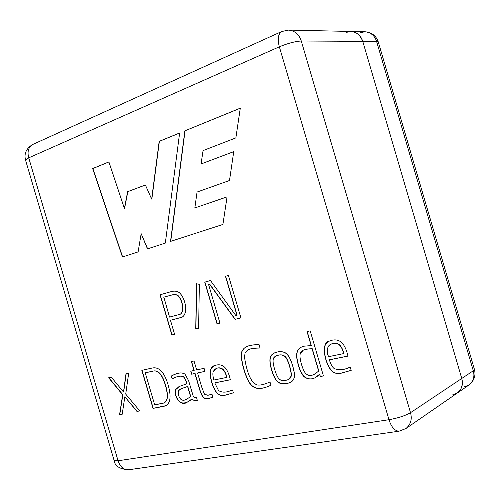 <?xml version="1.0" encoding="UTF-8"?>
<svg xmlns="http://www.w3.org/2000/svg" width="500" height="500" viewBox="0 0 500 500"><rect width="100%" height="100%" fill="white"/><g stroke="black" fill="none" stroke-linecap="round" stroke-linejoin="round"><path stroke-width="0.75" d="M346.15 32.413C353.856 30.113 359.394 33.094 362.756 41.356L461.769 378.469L362.756 41.356L301.269 41L410.513 412.694L461.769 378.469C463.363 384.412 461.881 389.269 457.312 393.038L468.881 385.05C473.381 381.337 474.856 376.575 473.3 370.769L461.769 378.469C463.363 384.412 461.881 389.269 457.312 393.038L452.631 394.888C460.356 392.688 463.4 387.212 461.769 378.469L362.756 41.356C359.394 33.094 353.856 30.113 346.15 32.413L350.944 31.45C356.906 32.1 360.844 35.406 362.756 41.356L461.769 378.469L473.3 370.769L376.587 41.431L362.756 41.356L376.587 41.431C374.719 35.619 370.844 32.394 364.963 31.756C370.844 32.394 374.719 35.619 376.587 41.431L378.294 42.013L376.587 41.431L473.3 370.769L474.406 369.319L473.3 370.769C474.856 376.575 473.381 381.337 468.881 385.05L464.269 386.881M360.244 32.7L364.963 31.756L288.625 30.087C294.95 30.8 299.169 34.438 301.269 41L362.756 41.356C360.844 35.406 356.906 32.1 350.944 31.45M128.6 469.762L128.375 469.8C123.519 469.787 120.081 466.781 118.062 460.769L114.156 460.594L118.062 460.769L388.981 419.706L279.35 46.8L28.731 157.838L118.062 460.769L28.731 157.838C27.156 151.625 28.425 147.2 32.55 144.556L32.756 144.469M184.856 130.844L240.294 108.162L235.863 137.894L203.075 150.594L201.05 163.969L233.744 151.625L229.5 180.5L197.056 192.056L194.844 207.944L227.075 196.85L222.9 224.456L170.531 241.406L184.856 130.844L240.287 108.225L184.856 130.844L170.531 241.406L222.9 224.456L227.075 196.85L194.844 207.944L227.069 196.875L194.844 207.944L197.056 192.056L229.5 180.5L233.744 151.625L201.05 163.969L233.738 151.669L201.05 163.969L203.075 150.594L235.863 137.894L240.294 108.162L184.856 130.844M311.144 345.575L307.019 331.55L310.181 330.838L323.444 375.931L320.256 376.538L319.575 374.225C314.95 379.137 310.106 380.188 305.044 377.356C301.369 375.5 297.656 365.075 296.788 357.675C295.994 351.206 298.5 347.369 304.306 346.163L311.144 345.575L304.306 346.163L301.519 347.075C297.356 348.862 295.863 353.019 297.038 359.538C298.675 368.344 301.344 374.288 305.044 377.356C308.325 379.438 311.737 379.531 315.281 377.638L319.575 374.225L320.256 376.538L323.444 375.931L310.181 330.838L307.019 331.55L311.144 345.575M259.975 348.031C253.006 348.113 248.706 348.95 247.069 350.55L245.012 353.294L244.55 357.331C245.588 364.619 247.25 371.031 249.537 376.569L252.444 381.756L256.319 384.706C259.144 385.675 263.694 384.769 269.962 381.975L271.062 385.213C264.769 388.056 260.025 389.069 256.831 388.256C253.725 387.65 251.181 385.712 249.194 382.456C244.206 374.356 239.306 354.931 242.113 351.106C244.231 346.512 249.919 344.4 259.163 344.769L259.975 348.031L259.163 344.769C254.188 344.656 250.175 345.188 247.113 346.362L244.037 348.325L242.113 351.106C239.306 354.931 244.206 374.356 249.194 382.456C251.181 385.712 253.725 387.65 256.831 388.256C260.025 389.069 264.769 388.056 271.062 385.213L269.962 381.975C263.694 384.769 259.144 385.675 256.319 384.706L252.444 381.756L249.537 376.569C247.25 371.031 245.588 364.619 244.55 357.331L245.012 353.294L247.069 350.55L248.762 349.562C250.806 348.581 254.544 348.069 259.975 348.031M196.656 369.919L204.081 368.325L204.981 371.388L197.556 372.962L201.706 387.062L204.45 394.169L207.919 395.312L211.931 394.137L212.969 397.031C208 399.119 204.769 399.181 203.263 397.212C201.981 395.95 200.744 393.312 199.55 389.306L194.9 373.525L191.656 374.212L190.763 371.181L194.006 370.487L191.381 361.562L194.025 360.975L196.656 369.919L194.025 360.975L191.381 361.562L194.006 370.487L190.763 371.181L191.656 374.212L194.9 373.525L199.55 389.306C200.744 393.312 201.981 395.95 203.263 397.212C204.769 399.181 208 399.119 212.969 397.031L211.931 394.137L207.919 395.312L204.45 394.169L201.706 387.062L197.556 372.962L204.981 371.388L204.081 368.325L196.656 369.919M153.038 408.387L141.825 370.35L152.181 368.031C159.194 366.587 164.575 372.444 168.325 385.6C171.731 398.1 170.119 405.031 163.487 406.394L153.038 408.387L165.519 405.769C170.731 403.288 171.462 395.869 167.7 383.494C163.975 371.8 158.8 366.644 152.181 368.031L141.825 370.35L153.038 408.387M208.631 284.669L219.944 323.094L217.013 323.819L204.744 282.144L210.475 280.525L235.837 315.562L236.95 315.281L225.469 276.281L228.425 275.45L240.925 317.906L235.062 319.356L209.662 284.381L208.631 284.669L209.662 284.381L235.062 319.356L240.925 317.906L228.425 275.45L225.469 276.281L236.95 315.281L235.837 315.562L210.475 280.525L204.744 282.144L217.013 323.819L219.944 323.094L208.631 284.669M171.869 334.988L160.025 294.788L171.181 291.631C174.45 290.712 177.194 291.081 179.394 292.731C186.519 299.256 189.075 317.806 178.962 318.056L170.456 320.269L174.594 334.312L171.869 334.988L174.594 334.312L170.456 320.269L180.006 317.744C189.006 316.856 186.175 298.738 179.394 292.731C177.194 291.081 174.45 290.712 171.181 291.631L160.025 294.788L171.869 334.988M199.35 284.319L198.612 328.944L195.756 328.387L196.469 283.775L199.35 284.319L196.469 283.775L195.756 328.387L198.612 328.944L199.35 284.319M122.656 394.8L108.65 377.781L111.344 377.175L123.5 392.019L125.975 373.9L128.669 373.294L125.719 394.113L139.762 410.913L136.962 411.444L124.838 396.763L122.2 414.256L119.556 414.762L122.656 394.8L119.556 414.762L122.2 414.256L124.838 396.763L136.962 411.444L139.762 410.913L125.719 394.113L128.669 373.294L125.975 373.9L123.5 392.019L111.344 377.175L108.65 377.781L122.656 394.8M172.181 378.675L171.275 376.044C177.25 372.744 181.819 372.125 184.969 374.169L188.588 380.613L193.281 396.337L194.575 397.444L196.637 397.744L197.312 400.494L194.213 400.487L191.675 399.181C187.794 402.706 183.931 403.762 180.075 402.356C176.3 398.85 174.831 394.606 175.662 389.625L179.737 386.281L186.8 383.812L186.012 381.15L183.612 376.856C181.25 375.606 177.862 376.062 173.45 378.237L172.181 378.675L173.45 378.237C177.862 376.062 181.25 375.606 183.612 376.856L186.012 381.15L186.8 383.812L179.006 386.562L175.662 389.625C173.669 396.781 180.8 407.287 187.475 401.994L191.675 399.181L194.213 400.487L197.312 400.494L196.637 397.744L194.3 397.319L193.156 396.075L188.588 380.613L184.969 374.169C182.406 372.35 178.787 372.531 174.119 374.719L171.275 376.044L174.156 374.706L171.275 376.044L172.181 378.675M230.362 379.769L214.762 382.912L218.512 390.513C221.925 392.706 226.137 392.675 231.156 390.431L232.494 389.963L233.425 392.812L224.831 395.325C221.531 395.925 218.863 395.131 216.838 392.931C213.562 388.837 211.369 383 210.244 375.419C209.781 369.575 211.863 366.112 216.494 365.044C219.513 364.394 222.106 365.012 224.269 366.887C226.438 368.775 228.225 372.125 229.644 376.938L230.362 379.769L229.644 376.938C228.225 372.125 226.438 368.775 224.269 366.887C222.106 365.012 219.513 364.394 216.494 365.044L214.713 365.606C206.631 366.656 210.994 386.094 216.838 392.931C218.863 395.131 221.531 395.925 224.831 395.325L233.425 392.812L232.494 389.963L231.156 390.431C226.137 392.675 221.925 392.706 218.512 390.513L214.762 382.912L230.362 379.769M271.55 369.837C269.875 364.169 269.481 359.981 270.356 357.287C271.419 352.075 282.556 349.562 286.619 353.837C290.944 357.163 295.706 373.581 294.019 378.306C293.006 383.606 280.981 385.812 277.294 381.531C275.125 379.394 273.212 375.494 271.55 369.837C273.212 375.494 275.125 379.394 277.294 381.531C280.656 384.325 285.031 384.613 290.419 382.381C294.081 380.644 295.231 376.731 293.875 370.644C292.194 362.65 289.775 357.05 286.619 353.837C283.406 351.275 279.394 350.95 274.587 352.869L271.894 354.706L270.356 357.287C269.481 359.981 269.875 364.169 271.55 369.837L271.719 369.762C270.044 364.087 269.65 359.906 270.525 357.212L272.031 354.669L274.65 352.844L272.031 354.669L270.525 357.212C269.65 359.906 270.044 364.087 271.719 369.762L271.55 369.837M347.975 356.1L329.381 359.844C330.525 363.706 331.931 366.456 333.612 368.106C337.575 370.444 342.569 370.337 348.587 367.781L350.188 367.25L351.213 370.35L340.962 373.263C337.031 373.981 333.9 373.156 331.569 370.781C327.806 366.356 325.369 360 324.256 351.719C323.862 345.319 326.425 341.494 331.931 340.225C335.538 339.45 338.587 340.069 341.094 342.088C343.606 344.131 345.631 347.775 347.175 353.013L347.975 356.1L347.175 353.013C345.631 347.775 343.606 344.131 341.094 342.088C338.587 340.069 335.538 339.45 331.931 340.225L329.35 341.075C320.312 342.719 325.012 363.663 331.569 370.781C333.9 373.156 337.031 373.981 340.962 373.263L351.213 370.35L350.188 367.25L348.587 367.781C342.569 370.337 337.575 370.444 333.612 368.106C331.931 366.456 330.525 363.706 329.381 359.844L347.975 356.1M138.112 251.906L122.438 256.981L92.65 168.562L108.894 161.919L124.4 208.438L127.638 191.675L145.381 184.981L151.656 199.094L159.181 141.35L179.631 132.981L165.325 243.094L147.469 248.875L141.163 233.694L138.112 251.906L141.163 233.694L147.469 248.875L165.325 243.094L179.631 132.981L159.181 141.35L151.656 199.094L145.381 184.981L127.638 191.675L124.4 208.438L108.894 161.919L92.65 168.562L122.438 256.981L138.112 251.906M399.188 431.175L399 431.2C394.712 430.95 391.375 427.119 388.981 419.706C398.038 418.081 405.213 415.744 410.513 412.694L461.769 378.469C463.4 387.212 460.356 392.688 452.631 394.888M180.106 317.712L170.456 320.269L180.106 317.712M174.587 334.294L172.05 334.919L160.206 294.738L172.05 334.919L174.587 334.294M163.663 297.194L173.588 294.55L175.781 294.65L177.969 295.731C182.844 300.431 185.081 314.181 178.619 314.681L169.525 317.094L163.844 297.137L169.525 317.094L178.019 314.862C185.131 314.769 183.05 300.75 177.969 295.731L175.781 294.65L173.588 294.55L163.663 297.194M178.719 314.65L178.8 314.619C185.263 314.119 183.025 300.369 178.15 295.669L175.963 294.594L173.769 294.488L163.844 297.137L173.769 294.488L175.963 294.594L178.15 295.669C183.05 300.419 185.269 314.206 178.719 314.65M198.612 328.844L195.756 328.387L196.644 283.812L195.931 328.319L198.612 328.844M219.938 323.075L217.013 323.819L204.925 282.094L217.188 323.756L219.938 323.075M237.125 315.219L225.65 276.231L237.125 315.219M240.919 317.887L235.062 319.356L209.844 284.325L208.812 284.613L209.844 284.325L235.238 319.294L240.919 317.887M123.681 391.944L126.15 373.862L123.681 391.944M139.725 410.875L136.962 411.444L124.838 396.763L137.144 411.369L139.725 410.875M122.206 414.212L119.556 414.762L122.837 394.725L108.856 377.731L122.837 394.725L119.738 414.681L122.206 414.212M165.619 405.719L153.212 408.306L142.019 370.306L153.212 408.306L165.619 405.719M154.688 404.875L145.244 372.837L153.088 371.106C158.162 370.019 162.244 374.681 165.331 385.1C168.3 395.225 167.825 401.175 163.906 402.938L154.688 404.875L162.587 403.35C167.688 402.35 168.6 396.269 165.331 385.1L165.331 385.1C162.244 374.681 158.162 370.019 153.088 371.106L145.244 372.837L154.688 404.875M164.006 402.894L164.088 402.856C168.006 401.094 168.481 395.15 165.512 385.025C162.419 374.606 158.338 369.944 153.269 371.031L145.425 372.769L153.269 371.031C158.338 369.944 162.419 374.606 165.512 385.025C168.5 395.219 167.994 401.175 164.006 402.894M197.3 400.444L194.306 400.387L191.675 399.181L194.306 400.387L197.3 400.444M187.587 401.944C180.931 407.181 173.85 396.656 175.844 389.544L179.075 386.531L175.844 389.544C173.85 396.656 180.931 407.181 187.587 401.944M186.975 383.731L186.194 381.069L183.787 376.781C181.425 375.531 178.044 375.988 173.631 378.162L172.362 378.6L171.456 375.969L172.362 378.6L173.631 378.162C178.044 375.988 181.425 375.531 183.787 376.781L186.194 381.069L186.975 383.731M180.3 389.069L187.756 386.394L190.769 396.606L186.6 399.162C182.781 401.45 180.087 400.112 178.5 395.15L178.263 391.05L180.3 389.069L187.581 386.475L190.769 396.606L187.756 386.394L180.381 389.031M178.5 395.15C180.156 400.244 182.987 401.519 187 398.975L190.594 396.688L187.581 386.475L180.825 388.862L178.263 391.05L178.5 395.15M204.975 371.35L197.556 372.962L204.975 371.35M212.963 397.019C208.119 399.038 204.944 399.075 203.438 397.131C202.156 395.869 200.919 393.231 199.725 389.225L195.081 373.444L191.656 374.212L190.95 371.144L191.831 374.137L195.081 373.444L199.725 389.225C200.919 393.231 202.156 395.869 203.438 397.131C204.944 399.075 208.119 399.038 212.963 397.019M194.181 370.412L191.562 361.525L194.181 370.412M226.831 377.394L213.912 380.025C212.825 376.344 212.587 373.544 213.2 371.631L216.05 368.506C218.713 367.456 220.994 367.794 222.894 369.506C224.387 370.938 225.7 373.569 226.831 377.394L226.831 377.394C225.7 373.569 224.387 370.938 222.894 369.506C218.819 366.906 215.588 367.612 213.2 371.631C212.587 373.544 212.825 376.344 213.912 380.025L226.831 377.394M233.419 392.794L225.006 395.238C221.7 395.844 219.037 395.05 217.013 392.85C211.206 386.075 206.831 366.706 214.788 365.575C206.831 366.706 211.206 386.075 217.013 392.85C219.037 395.05 221.7 395.844 225.006 395.238L233.419 392.794M230.35 379.731L214.931 382.831L230.35 379.731M227 377.319C225.875 373.488 224.562 370.863 223.069 369.425C221.169 367.719 218.888 367.381 216.225 368.425L216.125 368.469C218.819 367.375 221.131 367.694 223.069 369.425C224.562 370.863 225.875 373.488 227 377.319M271.062 385.206C264.85 387.987 260.163 388.981 257 388.175C253.894 387.569 251.35 385.631 249.369 382.375C244.375 374.275 239.475 354.856 242.288 351.031L244.169 348.288L247.175 346.331L244.169 348.288L242.288 351.031C239.475 354.856 244.375 374.275 249.369 382.375C251.35 385.631 253.894 387.569 257 388.175C260.163 388.981 264.85 387.987 271.062 385.206M259.956 347.962C254.631 348.013 250.956 348.519 248.931 349.494L248.831 349.538C250.844 348.537 254.55 348.013 259.956 347.962M288.481 379.469L291.181 376.287C292.206 373.088 288.081 358.775 285.156 356.512C282.931 354.594 280 354.35 276.375 355.794L276.275 355.838C279.925 354.35 282.881 354.575 285.156 356.512C288.081 358.775 292.206 373.088 291.181 376.287L288.481 379.469M274.587 369.1C273.188 364.363 272.756 361 273.281 359.019L276.206 355.869C279.837 354.431 282.762 354.669 284.988 356.587C287.919 358.85 292.044 373.169 291.012 376.369L288.381 379.519C284.306 381.163 281.137 380.906 278.888 378.756C277.425 377.088 275.988 373.869 274.587 369.1C275.988 373.869 277.425 377.088 278.888 378.756C281.131 382.175 290.775 380.387 291.012 376.369C292.044 373.169 287.919 358.85 284.988 356.587C282.362 353.419 273.831 355.25 273.281 359.019C272.756 361 273.188 364.363 274.587 369.1M290.525 382.325C285.15 384.525 280.794 384.231 277.462 381.45C275.294 379.312 273.381 375.419 271.719 369.762C273.381 375.419 275.294 379.312 277.462 381.45C280.794 384.231 285.15 384.525 290.525 382.325M323.431 375.881L320.256 376.538L319.575 374.225L320.412 376.45L323.431 375.881M315.4 377.575C311.869 379.45 308.469 379.35 305.206 377.275C301.531 374.231 298.863 368.325 297.213 359.544C296.031 353.025 297.481 348.862 301.575 347.044C297.481 348.862 296.031 353.025 297.213 359.544C298.863 368.325 301.531 374.231 305.206 377.275C308.469 379.35 311.869 379.45 315.4 377.575M312.1 348.812L318.656 371.112L312.262 348.731C307.994 348.844 305.075 349.275 303.519 350.025L303.419 350.069C304.975 349.288 307.925 348.844 312.262 348.731L318.819 371.025L313.956 374.469C310.981 375.95 308.5 375.831 306.506 374.125C303.506 372.769 298.969 358.619 300.2 353.95L303.35 350.1C304.913 349.35 307.825 348.919 312.1 348.812C304.481 348.787 300.512 350.5 300.2 353.95C298.969 358.619 303.506 372.769 306.506 374.125C308.669 376.025 311.481 375.962 314.938 373.925L318.656 371.112L312.1 348.812M314.075 374.412L318.819 371.025L314.075 374.412M311.312 345.5L307.194 331.506L311.312 345.5M343.825 353.569L328.462 356.7C326.5 349.894 327.337 345.719 330.975 344.175C334.269 342.794 337.081 343.062 339.412 344.981C341.119 346.531 342.587 349.394 343.825 353.569L343.825 353.569C342.587 349.394 341.119 346.531 339.412 344.981C333.725 340.763 323.713 344.963 328.462 356.7L343.825 353.569M351.206 370.325L341.119 373.175C337.188 373.9 334.056 373.069 331.725 370.7C325.213 363.644 320.494 342.769 329.4 341.05C320.494 342.769 325.213 363.644 331.725 370.7C334.056 373.069 337.188 373.9 341.119 373.175L351.206 370.325M347.962 356.056L329.544 359.762L347.962 356.056M331.1 344.113C334.406 342.713 337.225 342.981 339.575 344.906C341.275 346.45 342.75 349.312 343.988 353.488C342.75 349.312 341.275 346.45 339.575 344.906C337.244 342.987 334.431 342.719 331.138 344.094L331.037 344.144M457.312 393.038L405.913 428.544C410.744 424.531 412.275 419.244 410.513 412.694C405.213 415.744 398.038 418.081 388.981 419.706L279.35 46.8C287.869 43.294 295.175 41.363 301.269 41C295.175 41.363 287.869 43.294 279.35 46.8C277.337 39.188 278.087 34.112 281.594 31.575C278.087 34.112 277.337 39.188 279.35 46.8L28.731 157.838C27.156 151.625 28.425 147.2 32.55 144.556C26.275 148.469 23.931 153.637 25.525 160.056L28.731 157.838L25.525 160.056L114.156 460.594C114.819 465.969 119.556 469.031 128.375 469.8L399 431.2L405.913 428.544C410.744 424.531 412.275 419.244 410.513 412.694L301.269 41C299.169 34.438 294.95 30.8 288.625 30.087L281.769 31.494M283.569 31.156L288.625 30.087M399 431.2C394.712 430.95 391.375 427.119 388.981 419.706L118.062 460.769C120.081 466.781 123.519 469.787 128.375 469.8M405.913 428.544L400.938 430.456M122.619 256.919L92.65 168.562L108.906 161.969L92.844 168.538L122.619 256.919M124.588 208.4L127.638 191.675L145.394 185.012L127.825 191.644L124.588 208.4M151.844 199.056L159.181 141.35L179.625 133.044L159.369 141.325L151.844 199.056M147.65 248.819L141.163 233.694L147.65 248.819M170.719 241.35L185.044 130.825L170.719 241.35M365.087 31.762C371.763 32.4 376.156 35.788 378.263 41.913M378.294 42.013L474.406 369.319M474.438 369.425C475.988 375.562 474.169 380.744 468.981 384.975M32.55 144.556L281.594 31.575"/></g></svg>
